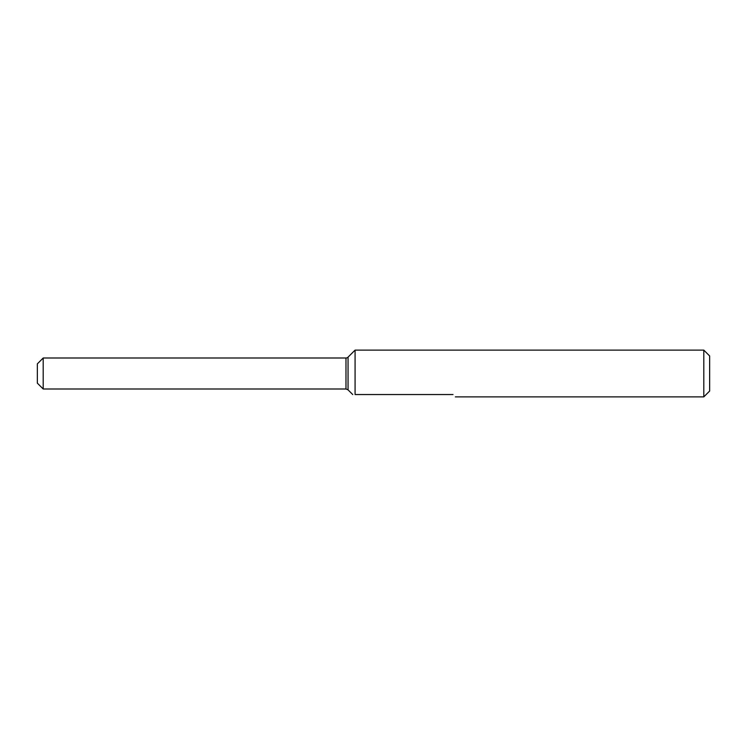 <?xml version="1.0" encoding="UTF-8"?>
<svg xmlns="http://www.w3.org/2000/svg" width="747" height="747" viewBox="0 0 747 747"><rect width="100%" height="100%" fill="white"/><g stroke="black" fill="none" stroke-linecap="round" stroke-linejoin="round"><path stroke-width="1.12" d="M453.009 394.547C456.632 397.507 456.632 397.507 453.009 394.547L355.086 394.547C351.94 394.547 351.94 394.547 355.086 394.547C351.94 394.547 351.94 394.547 355.086 394.547L355.086 350.119L703.805 350.119L703.805 396.881L455.343 396.881M348.046 357.15L348.046 389.85L345.982 388.991L345.982 358.009A2.923 2.923 0 0 0 348.046 357.15L355.086 350.119M345.982 388.991L43.195 388.991L43.195 358.009L345.982 358.009M43.195 388.991L37.35 383.146L37.35 363.854L43.195 358.009M703.805 396.881L709.65 391.036L709.65 355.964L703.805 350.119M348.046 389.85L352.743 394.547"/></g></svg>
